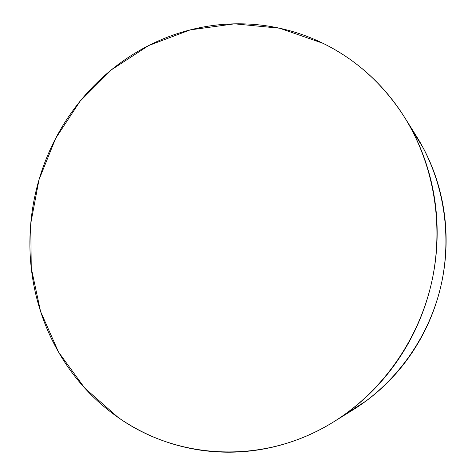 <?xml version="1.0" encoding="UTF-8"?>
<svg xmlns="http://www.w3.org/2000/svg" width="476" height="476" viewBox="0 0 476 476"><rect width="100%" height="100%" fill="white"/><g stroke="black" fill="none" stroke-linecap="round" stroke-linejoin="round"><path stroke-width="0.71" d="M334.473 421.343L353.085 409.818C396.05 383.085 428.834 337.538 440.901 286.017C452.706 234.43 443.281 179.107 416.429 136.213L404.749 117.626M323.002 43.31C356.072 59.53 383.156 84.038 404.249 116.828C434.017 164.369 444.519 226.136 431.315 283.797C417.833 341.387 381.252 392.254 333.617 421.873C264.531 465.189 177.607 459.941 118.108 417.428L84.663 387.994L58.536 352.079L40.567 311.471L31.249 268L30.756 223.488L39.002 179.714L55.638 138.403L80.069 101.227L111.449 69.788L148.655 45.559L190.269 29.875L234.579 23.836L279.573 28.209L323.002 43.31C335.253 49.29 346.855 56.567 357.821 65.147C368.781 73.738 378.831 83.496 387.976 94.426C397.115 105.369 405.106 117.274 411.954 130.15C418.785 143.038 424.283 156.628 428.436 170.914C432.577 185.212 435.254 199.884 436.462 214.938C437.652 230.003 437.325 245.086 435.48 260.205C433.618 275.318 430.28 290.098 425.461 304.545C420.623 318.991 414.429 332.76 406.873 345.85C399.305 358.934 390.576 371.042 380.681 382.18C370.78 393.307 359.969 403.22 348.248 411.93C336.52 420.629 324.174 427.96 311.203 433.922C298.238 439.872 284.951 444.37 271.344 447.428C257.742 450.469 244.123 452.057 230.473 452.194C216.836 452.313 203.448 451.046 190.317 448.386C177.191 445.714 164.559 441.764 152.415 436.534C140.289 431.292 128.847 424.925 118.108 417.428C107.368 409.919 97.491 401.47 88.459 392.063C79.444 382.656 71.4 372.488 64.325 361.57C57.269 350.645 51.259 339.162 46.309 327.131C41.37 315.1 37.539 302.712 34.807 289.979C32.088 277.246 30.494 264.364 30.03 251.334C29.572 238.309 30.232 225.332 32.011 212.409C33.796 199.486 36.67 186.806 40.633 174.377C44.601 161.953 49.605 149.958 55.638 138.403C61.678 126.848 68.669 115.912 76.618 105.595C84.567 95.277 93.367 85.757 103.006 77.023C112.657 68.3 123.022 60.529 134.101 53.711C145.186 46.898 156.824 41.186 169.01 36.575C181.201 31.969 193.756 28.59 206.673 26.43C219.591 24.282 232.651 23.455 245.848 23.937C259.051 24.431 272.147 26.287 285.136 29.512C298.131 32.749 310.751 37.348 323.002 43.31M343.422 415.417L366.27 400.857C376.837 393.015 386.566 384.102 395.467 374.118C404.362 364.128 412.204 353.269 418.993 341.554C425.77 329.832 431.327 317.504 435.659 304.58C439.979 291.657 442.966 278.43 444.626 264.906C446.268 251.376 446.553 237.863 445.476 224.375C444.382 210.88 441.972 197.719 438.235 184.884C434.493 172.056 429.542 159.835 423.378 148.226L410.211 126.931"/></g></svg>
